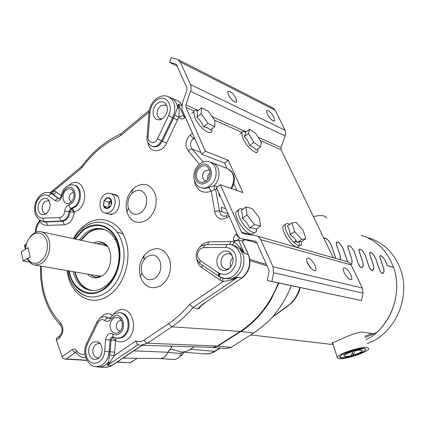 <?xml version="1.0" encoding="UTF-8"?>
<svg xmlns="http://www.w3.org/2000/svg" width="425" height="425" viewBox="0 0 425 425"><rect width="100%" height="100%" fill="white"/><g stroke="black" fill="none" stroke-linecap="round" stroke-linejoin="round"><path stroke-width="0.64" d="M288.442 235.445L290.737 238.818M178.202 59.627L272.85 107.897L275.272 110.277L285.021 130.167L190.496 84.612L180.253 62.008L177.666 59.357L171.238 57.588L169.607 62.363L175.631 64.021L176.646 65.052L186.952 88.007L186.851 90.228L182.203 103.737L181.932 109.485L201.678 154.238L224.512 163.009L228.225 160.198L242.957 192.583L220.368 184.737L216.474 187.627L237.437 234.945C238.436 237.097 239.982 238.409 242.08 238.898L254.782 241.039L256.626 242.595L268.924 269.971L268.998 271.867L267.245 280.558L361.494 300.555L362.987 293.165L362.366 288.038L272.993 266.714L273.615 272.738L271.857 281.462L267.245 280.558M224.512 163.009L226.929 168.348M233.814 183.568L236.948 190.496M295.842 240.157L295.301 241.968L294.451 242.107L293.038 241.517M285.021 130.167L285.605 132.095L285.536 134.672L281.042 147.533L281.106 149.781L333.211 257.598M256.833 235.96L348.234 261.975L350.837 264.531L362.366 288.038M220.368 184.737L241.474 232.108L243.249 233.628L256.068 235.742C258.172 236.242 259.744 237.57 260.775 239.732L272.993 266.714M201.678 154.238L205.472 151.305L228.225 160.198M190.496 84.612L191.144 87.306L190.979 89.808L185.906 104.863L185.938 107.467L205.472 151.305M236.05 98.584C234.281 95.205 232.162 92.777 229.691 91.29L227.694 91.561L228.384 94.791C231.917 100.64 234.706 102.999 236.752 101.867L236.05 98.584M274.019 117.369C272.313 114.176 270.364 111.913 268.17 110.58L266.533 110.76L267.267 114.027C270.449 119.324 272.946 121.539 274.757 120.679L274.019 117.369M169.607 62.363L177.124 66.119M229.537 96.842L231.444 99.333M307.27 262.586L311.286 268.69M344.415 273.1L346.8 276.797M271.857 281.462L361.494 300.555M314.888 265.269C312.858 261.37 310.654 258.937 308.274 257.959L306.786 258.411C306.287 259.409 306.563 261.062 307.615 263.383C310.882 269.099 313.586 271.405 315.717 270.3C316.237 269.296 315.961 267.617 314.888 265.269M350.662 274.555C348.718 270.906 346.699 268.642 344.606 267.766L343.437 268.079C342.943 268.977 343.235 270.587 344.324 272.914C347.278 278.072 349.69 280.25 351.555 279.438C352.065 278.534 351.767 276.909 350.662 274.555M23.189 260.923L30.079 256.96L28.103 247.775L21.25 251.775L23.189 260.923L29.378 262.002M340.887 357.574L339.687 356.995M358.955 353.728C350.668 356.782 344.595 358.047 340.723 357.526L340.074 356.644C340.345 353.956 359.46 347.56 364.613 348.457L365.941 349.568L364.517 350.96L358.955 353.728M352.782 351.539L351.178 355.736C346.423 356.83 344.043 356.862 344.038 355.831C344.399 355.05 346.003 354.078 348.851 352.909L352.702 351.289L355.05 350.922C359.794 349.833 362.169 349.802 362.169 350.827C361.346 352.107 358.424 353.542 353.398 355.13L351.289 355.443M352.702 351.289L348.771 352.654C345.923 353.828 344.319 354.801 343.958 355.576L344.006 355.969M362.111 350.444C361.85 349.557 359.47 349.632 354.971 350.668M353.398 355.13L355.05 350.922M353.318 354.88L352.495 352.293M368.528 237.857C383.733 242.627 394.416 253.167 400.584 269.477C411.225 297.851 394.368 334.565 367.2 343.538M350.705 264.308L351.092 264.116C352.049 263.266 352.251 261.556 351.698 258.99L348.771 250.107C347.82 247.812 347.602 246.346 348.118 245.698C349.887 245.337 351.98 247.382 354.392 251.834L357.308 260.621C358.684 265.45 360.32 267.665 362.228 267.272C363.157 266.448 363.348 264.764 362.796 262.214L359.895 253.523C358.944 251.239 358.716 249.788 359.221 249.167C360.915 248.848 362.934 250.851 365.277 255.17L368.167 263.776C369.5 268.462 371.073 270.629 372.884 270.284C373.793 269.498 373.968 267.835 373.416 265.306L370.547 256.79C369.591 254.522 369.357 253.093 369.846 252.492C371.466 252.211 373.421 254.171 375.7 258.368L378.558 266.799C379.854 271.352 381.368 273.477 383.095 273.174C383.982 272.409 384.147 270.773 383.589 268.265L380.747 259.919C379.791 257.667 379.552 256.259 380.024 255.68C381.581 255.436 383.472 257.353 385.693 261.433L387.255 265.492L393.539 267.373C387.324 250.824 376.539 240.146 361.186 235.333C376.539 240.146 387.324 250.824 393.539 267.373C403.229 293.712 390.081 327.781 365.978 339.803M365.24 337.53L373.772 333.774M371.79 333.476L364.847 336.329M332.94 343.788L331.819 343.103L340.808 339.325C349.908 334.964 357.058 332.541 362.265 332.053L373.862 333.79L376.513 332.483C394.044 317.369 401.413 289.515 393.598 267.543L387.239 265.641L385.613 261.412C383.472 257.46 381.645 255.6 380.136 255.839C379.668 256.397 379.902 257.762 380.832 259.941L383.669 268.287C384.243 270.879 384.067 272.568 383.148 273.36C381.368 273.668 379.812 271.479 378.478 266.778L375.62 258.342C373.421 254.283 371.53 252.386 369.957 252.652C369.479 253.231 369.702 254.617 370.627 256.812L373.501 265.327C374.069 267.941 373.883 269.652 372.943 270.475C371.073 270.831 369.453 268.589 368.082 263.755L365.192 255.149C362.929 250.962 360.979 249.023 359.332 249.332C358.843 249.932 359.061 251.34 359.98 253.55L362.881 262.241C363.449 264.871 363.253 266.613 362.286 267.463C360.32 267.872 358.636 265.582 357.223 260.594L354.307 251.807C351.974 247.493 349.956 245.512 348.234 245.863C347.735 246.489 347.942 247.913 348.861 250.139L351.788 259.016C352.357 261.662 352.144 263.426 351.156 264.313L350.816 264.488L351.156 264.313M347.491 261.651L342.922 248.317C340.526 243.87 338.428 241.841 336.632 242.239C336.117 242.893 336.318 244.333 337.232 246.569L340.191 255.637L340.329 259.617M335.654 258.288L331.017 244.667C328.541 240.072 326.363 238 324.487 238.452L324.222 239.004M324.11 238.77L324.36 238.282C326.299 237.809 328.546 239.95 331.118 244.694L335.782 258.326M340.202 259.579L340.096 255.611L337.137 246.542C336.191 244.232 335.984 242.744 336.51 242.069C338.358 241.66 340.531 243.748 343.017 248.343L347.623 261.699M326.421 218.386L325.991 217.048L324.487 216.107C321.975 215.294 318.267 215.443 313.374 216.548M367.216 347.411L368.863 348.659C368.353 352.001 345.668 359.608 339.06 358.695L337.487 358.264L337.211 357.393C337.636 354.094 360.974 346.301 367.216 347.411M353.499 355.767L342.757 357.956L340.382 357.76C338.55 356.277 342.539 353.913 352.341 350.673L362.679 348.59L365.192 348.739C366.918 350.232 363.019 352.575 353.499 355.767L346.37 357.324M342.757 357.956L340.653 357.834M341.286 357.648L339.734 357.313M299.79 287.486L299.721 287.752C297.803 294.796 294.355 300.422 289.377 304.629L272.181 317.204M225.845 348.596L231.03 347.39L253.72 333.003C264.94 324.928 272.308 318.213 275.825 312.864C281.552 305.564 287.332 296.028 291.295 285.674M278.965 283.05L271.155 299.248C268.138 304.64 261.88 313.044 257.465 317.587C252.338 322.936 246.893 327.569 241.129 331.479L253.72 333.003M159.556 358.541L159.869 358.562C163.397 358.477 166.048 356.437 167.811 352.447L169.814 349.881L172.061 349.233L181.002 351.996C184.301 352.118 187.468 351.209 190.496 349.27L194.262 346.827M212.479 347.368L217.866 346.152L240.842 331.442C252.083 323.622 259.038 318.075 271.155 299.248M182.298 352.097L181.502 353.515L167.811 352.447M173.193 359.47L173.644 359.502C177.14 359.422 179.759 357.425 181.502 353.515M142.896 257.316L144.075 258.161M112.896 214.104L109.459 214.115M110.75 211.538L108.056 212.93L105.304 213.047C98.733 212.117 98.037 199.325 104.268 194.804L107.052 193.348L109.916 193.269C116.386 194.305 117.002 207.102 110.75 211.538M295.912 240.263L295.688 241.772L293.521 242.006M278.423 282.938C269.859 304.226 257.136 320.376 240.252 331.388L231.498 336.998L240.252 331.388C257.183 320.36 269.907 304.204 278.444 282.938M231.498 336.998L218.455 345.334L218.987 345.371L217.887 346.072L147.395 343.214C146.301 343.145 145.233 342.109 144.197 340.112L168.619 323.632L171.897 326.82C179.562 321.661 186.649 315.217 193.163 307.498L197.981 308.959C199.373 306.924 201.827 304.762 205.344 302.473L241.878 278.056M159.912 358.546L160.103 358.551C163.598 358.339 166.186 356.24 167.864 352.251L171.753 346.933L171.28 346.848L172.385 346.173M157.006 99.832C165.405 93.898 174.075 104.996 168.555 115.627L157.447 138.784C155.704 144.84 146.572 142.598 148.097 136.77L150.057 112.035C150.54 107.435 152.421 103.684 155.704 100.783L157.006 99.832M158.02 102.956C160.65 101.416 163.009 101.474 165.107 103.132C168.683 107.876 168.093 112.864 163.333 118.097L159.046 119.85C156.203 119.802 154.302 118.235 153.329 115.143C152.453 110.697 153.707 106.861 157.091 103.636L158.02 102.956M201.407 248.195L203.639 247.621L225.84 247.334C233.92 248.678 237.23 254.32 235.769 264.26C231.917 273.466 226.233 276.399 218.721 273.052L200.09 260.509L197.811 257.168C197.035 253.762 197.992 250.92 200.68 248.636L201.407 248.195M221.345 252.445L222.392 251.818C224.899 250.628 227.269 250.75 229.5 252.184C234.568 257.699 234.255 263.362 228.565 269.168L226.073 270.327C221.781 271.076 218.827 269.174 217.218 264.616C216.176 259.611 217.552 255.553 221.345 252.445M161.638 119.181L159.003 118.139L157.372 115.414C156.666 111.855 157.67 108.784 160.384 106.207L161.133 105.666L165.468 105.023L166.961 105.958M110.675 317.273L110.325 317.788L110.962 319.042L114.081 316.243C122.379 311.546 127.601 328.504 119.361 333.673C117.141 335.123 114.957 335.235 112.806 334.013C109.055 332.706 106.648 334.587 105.586 339.655L110.107 339.989L109.151 351.762L110.091 351.831L111.042 340.143L110.107 339.989C110.362 337.981 111.281 336.945 112.859 336.892L113.332 336.998M112.513 337.45L115.552 340.473L111.042 340.143L112.513 337.45L113.374 337.083M109.746 318.325L104.943 316.614M61.248 195.744L61.269 195.612C61.88 192.212 63.352 189.433 65.694 187.266L66.831 186.373C68.398 185.103 70.555 184.609 73.307 184.896C80.936 185.868 81.69 201.37 74.317 206.762L71.15 208.447L69.642 207.172L68.94 204.951C66.544 205.881 65.142 207.968 64.722 211.209L69.041 211.57C68.696 214.986 67.394 217.669 65.126 219.619L61.577 221.048L63.543 222.057L64.287 224.793L47.334 225.367L47.159 223.747L46.192 222.28L42.819 221.531L45.518 221.93L62.48 221.303L66.045 219.868C68.313 217.924 69.626 215.241 69.971 211.815L69.041 211.57L69.068 211.257L70.258 208.93L71.15 208.447L72.075 208.712L75.23 207.028C82.631 201.62 81.866 186.081 74.216 185.109L73.674 184.981M71.299 209.137L74.274 212.187L69.971 211.815L71.299 209.137L72.075 208.712L73.578 209.982L74.274 212.187C73.137 219.656 69.806 223.858 64.287 224.793M59.133 198.767L52.907 194.076L54.751 193.641L56.217 191.935L61.29 195.495M232.135 255.303L229.107 253.645L225.51 254.208L224.671 254.708C221.627 257.194 220.527 260.44 221.361 264.451C222.201 267.097 223.805 268.658 226.18 269.137L229.022 268.834M244.37 239.519L242.25 241.134L248.397 254.548M242.574 241.299L244.8 239.636M74.795 238.951L82.71 230.026C95.009 220.171 111.472 224.862 117.55 240.863C123.824 256.716 117.592 279.677 104.555 288.989C96.98 293.898 89.919 294.934 83.374 292.103C78.838 289.616 75.74 287.018 74.088 284.309C72.33 282.11 70.624 278.178 68.978 272.51L68.637 270.868M140.053 213.233C134.571 215.613 130.672 213.833 128.35 207.889C127.075 202.534 128.244 197.721 131.856 193.455L133.184 192.233C139.251 188.557 143.634 190.166 146.338 197.067C147.502 203.262 145.817 208.372 141.291 212.41L140.053 213.233M146.837 256.827C153.09 253.358 157.622 255.255 160.432 262.517C161.649 268.972 159.922 274.157 155.252 278.083L153.972 278.864C148.415 281.01 144.404 279.039 141.945 272.946C140.654 268.186 141.387 263.728 144.16 259.558L146.837 256.827M152.012 146.317L154.742 146.965L157.526 146.301L159.306 145.185L162.446 141.148L173.554 118.054L177.565 107.647L178.346 104.183L179.063 108.641L177.565 107.647M179.063 108.641L179.037 116.641L166.547 143.161C161.877 153.505 149.037 153.202 147.889 142.391M174.691 115.175L179.191 116.987L182.123 115.754L184.354 116.259M239.944 249.013L240.72 248.2L244.417 253.523L239.944 249.013C236.985 246.803 234.159 245.384 231.466 244.763L230.775 244.63M233.952 241.448L238.489 240.125L244.417 253.523L248.168 254.458L242.25 241.134L238.489 240.125L239.153 237.745L235.939 234.287C233.915 235.949 233.171 238.122 233.718 240.805L234.122 241.836C233.553 243.817 232.666 244.795 231.466 244.763M229.5 244.407L230.918 241.522L234.122 241.836L240.72 248.2M112.784 314.983L116.036 311.759L117.629 310.803C131.5 302.85 140.42 331.293 126.512 339.936C122.793 342.332 119.138 342.513 115.552 340.473L115.611 338.018M110.341 317.645L108.997 317.98L109.671 318.341M47.334 225.367C44.412 225.42 41.91 224.262 39.838 221.893L39.36 220.931L39.865 220.24M36.045 232.172C36.199 228.092 37.464 224.666 39.838 221.893L40.317 220.527M35.275 232.496C35.408 228.076 36.768 224.219 39.36 220.931L39.945 220.293M25.675 244.37L24.443 245.629L25.431 249.337M75.985 352.506L75.379 352.479L75.825 352.309M177.523 107.53L177.044 105.177C175.892 101.357 173.751 98.823 170.616 97.575M99.11 357.749L97.877 357.903C95.482 357.68 93.882 356.092 93.08 353.138C92.459 349.361 93.426 346.412 95.986 344.293L98.77 343.432L100.279 343.793M88.915 353.547C88.14 348.829 89.351 345.148 92.544 342.497L93.42 341.976L97.803 341.822C103.302 343.767 103.615 355.167 98.228 358.461L96.719 359.226C92.91 360.065 90.307 358.174 88.915 353.547M112.806 334.013L112.885 336.701L113.592 337.152M104.624 320.466L106.202 318.601L108.093 317.932L104.72 316.598L100.826 317.592L99.795 318.309L97.065 321.906L97.824 322.793L99.801 320.376L101.347 319.664L102.908 319.632L104.624 320.466C106.877 322.001 108.991 321.528 110.962 319.042M113.273 336.961L117.098 338.295L121.199 337.498L122.49 336.749C127.203 332.887 128.961 327.574 127.771 320.801C126.337 315.791 123.553 313.055 119.43 312.603L114.463 313.815L113.103 314.723L110.325 317.788L109.225 318.378L109.613 318.394M38.282 209.987C37.623 205.764 38.733 202.263 41.618 199.49L44.524 198.146L47.223 198.688C51.313 203.017 51.106 207.937 46.591 213.456L43.786 214.752C41.018 214.933 39.185 213.345 38.282 209.987M49.194 200.802L48.439 200.552L44.986 201.583C42.675 203.798 41.783 206.603 42.314 209.987C42.845 212.123 43.945 213.387 45.608 213.775L46.086 213.833M68.94 204.951L71.31 203.681C78.795 198.114 74.194 182.984 66.651 188.126L63.676 191.229L62.066 195.627C60.706 200.313 58.422 201.997 55.213 200.685L56.695 198.953L58.549 198.512L51.983 193.874L52.907 194.076L51.138 193.141L52.875 192.653L54.087 190.814L56.217 191.935M64.722 211.209C64.186 214.933 62.528 217.042 59.755 217.536L60.18 219.783L61.577 221.048L44.609 221.68L43.201 220.432L42.776 218.216C39.137 217.977 36.778 215.73 35.7 211.491C34.377 205.78 37.443 198.709 40.354 196.849L41.453 196.047C44.019 194.549 46.421 194.538 48.657 196.026L50.129 194.31L51.983 193.874L49.008 192.61C46.139 192.254 43.69 192.833 41.655 194.337L40.285 195.41C35.727 199.973 33.942 205.588 34.935 212.25C35.604 216.543 38.234 219.635 42.819 221.531L41.039 220.915M59.165 198.773L58.969 198.932C60.127 198.523 60.892 197.413 61.269 195.612L62.066 195.627M57.699 337.455L56.281 338.831L56.398 340.393L62.741 358.195L64.823 359.093L66.13 358.96L75.379 352.479L73.562 351.565L72.25 349.562C73.812 348.612 75.177 348.909 76.346 350.455C78.609 353.68 81.478 354.891 84.952 354.083M110.346 328.1C109.623 323.898 110.718 320.583 113.624 318.155L114.426 317.672L118.708 317.581C123.51 319.51 123.627 329.348 118.862 332.318L117.3 333.088C113.905 333.779 111.584 332.116 110.346 328.1M121.465 320.386L118.729 320.981C116.79 322.596 116.062 324.796 116.546 327.595C117.135 329.688 118.293 330.836 120.025 331.048L120.238 331.054M121.943 327.914L122.416 323.813M108.407 362.344L110.181 362.228L107.424 365.388L108.407 362.344L110.091 351.831L114.607 352.155L114.059 355.746L109.634 354.817M108.311 362.424L105.283 365.272L103.711 366.164L99.53 367.083L98.212 366.966M140.245 345.185L137.376 344.505L135.777 340.988L114.059 355.746L110.181 362.228M239.987 249.087L243.286 255.191C245.198 264.164 242.733 271.384 235.891 276.85L231.737 278.8L237.819 277.254L231.938 279.831L223.083 281.669L220.219 280.16L201.726 267.612C199.038 265.699 197.397 262.852 196.802 259.075M223.008 278.242L224.618 278.641L231.737 278.8M231.662 278.837L231.938 279.831M222.626 278.152L223.083 281.669L189.523 304.47L193.163 307.498M232.927 257.635C230.562 260.142 229.776 263.096 230.557 266.496L230.754 267.086M195.42 178.505C194.395 173.496 195.792 169.304 199.617 165.925C208.893 158.222 216.623 175.498 206.837 182.352C201.546 185.406 197.742 184.126 195.42 178.505M200.812 187.606L203.341 188.333L205.758 188.307L214.126 185.698L214.359 189.736L211.246 191.176C203.347 193.938 197.875 191.229 194.831 183.048L194.299 180.37M196.663 177.804C195.792 173.607 196.972 170.08 200.191 167.232L201.078 166.637C203.485 165.362 205.679 165.474 207.666 166.972C211.331 171.535 210.858 176.221 206.252 181.029L202.953 182.426C199.856 182.617 197.758 181.077 196.663 177.804M209.886 170.611L208.818 170.09L205.11 170.924C202.959 172.816 202.178 175.153 202.762 177.947L204.016 180.072L206.242 181.039M207.767 179.578C207.246 176.843 208.038 174.558 210.136 172.736L210.163 172.709M73.344 238.643C76.25 233.394 79.815 229.091 84.044 225.733L87.943 223.088C102.505 214.498 120.041 222.148 125.896 240.794C131.931 259.314 124.36 284.442 109.735 294.817C93.123 307.392 72.346 296.916 68.005 275.358L67.182 270.619M155.582 195.064C157.462 204.94 154.774 213.084 147.523 219.497L145.541 220.788C136.802 224.506 130.608 221.653 126.948 212.218C124.934 203.745 126.777 196.132 132.488 189.385L134.603 187.452C144.224 181.565 151.22 184.105 155.582 195.064M148.166 251.409C158.095 245.847 165.32 248.837 169.851 260.376C171.817 270.667 169.06 278.928 161.585 285.154L159.54 286.386C150.673 289.733 144.303 286.572 140.431 276.903C138.391 269.381 139.554 262.326 143.932 255.744L148.166 251.409M208.67 187.425L211.246 191.176L215.061 213.238C217.403 218.971 221.276 220.463 226.69 217.712L226.488 215.656L227.008 215.305M199.575 247.361L202.9 243.955L204.34 243.068L208.813 241.905L230.918 241.522M100.21 317.932L104.056 314.58C106.983 313.198 109.746 313.464 112.343 315.371M76.346 350.455L75.714 351.932L76.181 352.638M199.341 164.193C202.672 161.707 205.907 160.916 209.031 161.803C212.272 162.77 214.482 165.118 215.656 168.847C217.085 175.615 215.188 181.268 209.971 185.81L208.537 186.734C206.029 188.084 203.564 188.408 201.131 187.712C198.023 186.904 195.702 184.232 194.167 179.701C193.003 173.591 194.73 168.417 199.341 164.193L188.413 151.034L186.299 147.406C185.321 142.657 186.623 138.545 190.203 135.076L193.423 138.454L194.347 137.679M51.138 193.141L49.412 192.695M49.773 192.769L54.087 190.814L81.749 167.886L81.414 166.749L81.775 166.255M70.863 202.481L68.218 203.687C62.592 204.765 61.03 193.805 66.226 189.933L68.972 188.689L71.538 189.258C75.172 193.189 74.949 197.598 70.863 202.481M73.775 192.344L71.241 193.157C69.472 194.831 68.797 196.934 69.217 199.468L71.251 202.141M149 112.142L120.79 135.527L120.812 133.928L121.407 133.434M30.117 262.746L31.827 264.031M137.992 344.723L107.424 365.388L111.621 365.617L139.506 346.827L142.906 345.291M137.376 344.505L137.955 344.712M230.377 253.38L231.025 253.576M249.81 259.351L266.486 264.483M214.126 185.698L217.812 186.633M212.064 162.743C215.193 163.784 217.334 166.127 218.482 169.766C219.852 175.727 218.413 181.023 214.152 185.661M111.679 193.773L115.834 194.692C121.045 197.726 120.408 208.951 114.777 212.983L111.191 214.598L106.521 213.361M110.479 193.433L114.591 194.602L117.576 196.355M135.777 340.988C138.587 342.231 141.392 341.939 144.197 340.112M167.864 352.251L133.817 350.843M139.506 346.827L142.55 345.281M141.111 345.238L147.464 343.219L171.897 326.82L240.242 331.394M197.981 308.959L198.682 308.853L200.722 306.149M267.128 265.917L249.958 260.684M217.133 189.12L216.171 188.796L215.645 189.593L214.359 189.736M216.713 188.169L216.171 188.796M141.127 345.238L213.477 347.4L217.887 346.072M218.955 345.015L218.987 345.371M122.931 233.814L117.337 232.193M221.808 211.804L221.351 207.331L225.818 208.728L221.351 207.331L221.808 211.804L228.028 213.706M219.433 196.095L220.357 196.398L219.433 196.095L218.482 192.164L219.433 196.095M69.174 270.959L69.445 272.255C73.116 290.36 90.525 298.972 104.338 288.4L107.844 285.388C119.372 274.375 123.107 251.839 115.69 238.122C108.168 225.664 98.334 222.413 86.185 228.374L82.918 230.584L75.326 239.068M73.073 271.628C76.08 282.944 82.269 289.25 91.635 290.541C96.289 290.859 100.799 289.446 105.166 286.312L108.386 283.544C118.963 273.429 122.379 252.785 115.584 240.189C112.269 233.947 107.711 230.153 101.91 228.815C97.378 227.901 92.894 228.692 88.464 231.179L85.452 233.203L79.193 239.891M101.91 228.815L103.376 229.24C98.86 228.331 94.392 229.112 89.973 231.588L86.971 233.601L80.761 240.226M74.651 271.899C77.472 282.593 83.257 288.819 92.007 290.567M88.825 289.568L90.456 290.27M102.26 229.038L100.486 229.086M87.593 274.12C90.19 276.967 93.293 278.21 96.9 277.838L102.823 275.368C113.411 268.271 113.31 246.367 102.77 242.548C99.785 241.299 96.725 241.442 93.596 242.967M90.971 274.699C93.261 276.739 95.875 277.621 98.812 277.339L99.275 277.275M105.618 244.375L103.381 243.392L101.272 243.015L96.948 243.684M101.145 244.582L106.436 245.156M100.327 276.856L95.205 275.421M81.218 240.322L87.353 233.798C91.55 230.568 95.97 229.001 100.624 229.086L105.049 229.813M93.335 290.588L90.467 290.089C82.748 287.698 77.626 281.663 75.113 271.979M41.512 231.843L104.205 245.236L107.594 246.558M101.926 275.984L98.308 275.958M25.558 249.257L28.093 247.722L30.09 257.008L27.54 258.474L29.033 260.552C32.056 263.622 35.53 264.143 39.461 262.108C45.751 257.571 48.28 250.851 47.047 241.942C44.519 233.893 39.987 231.317 33.463 234.212L34.329 232.99L36.125 232.146L38.415 231.604L40.683 231.662C45.029 232.571 47.924 235.859 49.369 241.522C50.729 251.372 47.935 258.804 40.975 263.813L35.068 265.11L32.884 264.531L29.442 262.076L27.561 259.356L27.54 258.474M25.558 249.204C26.127 242.33 28.762 237.331 33.463 234.212M27.907 240.359L30.712 236.056L34.329 232.99M294.615 231.498L301.697 239.413L305.878 238.648L303.067 230.153L296.119 222.344L291.848 222.928L294.615 231.498L290.052 234.605C290.015 231.136 289.106 228.278 287.321 226.036L291.848 222.928M305.878 238.648L301.346 241.692C300.842 241.363 299.434 241.623 297.133 242.484C295.667 239.275 293.308 236.651 290.052 234.605M297.133 242.484L301.697 239.413M289.871 224.283L286.854 223.396L285.478 224.357C284.548 226.637 285.515 230.297 288.384 235.338C291.853 240.858 295.279 244.253 298.658 245.523L300.124 245.639L301.336 244.773L301.628 241.501M284.702 224.889L283.3 225.856C280.543 229.686 290.541 245.783 296.453 246.999L297.925 247.106L299.088 246.33M299.391 245.666L299.211 241.798M247.005 215.023L254.426 224.607L260.589 225.978L259.377 217.94L252.11 208.537L245.9 206.986L247.005 215.023L242.213 218.429C242.781 215.077 242.425 212.394 241.156 210.386L245.9 206.986M260.589 225.978L255.823 229.309C254.708 228.225 252.641 227.779 249.624 227.981C248.094 224.156 245.623 220.973 242.213 218.429M249.624 227.981L254.426 224.607M242.994 209.068L240.061 208.638L238.542 209.982C237.782 211.947 238.313 214.901 240.141 218.843C243.918 225.951 248.173 230.462 252.917 232.374L254.49 232.565L255.823 232.029L256.413 231.253L256.796 228.629M238.462 210.184L236.258 211.629C233.527 216.293 243.966 232.581 250.601 233.989L252.917 234L254.543 232.56M261.465 142.646L256.105 133.832L249.602 129.216L248.428 133.461L253.874 142.428L260.408 146.992L261.465 142.646M248.428 133.461L244.2 136.685C245.422 134.629 245.825 133.211 245.416 132.419L249.602 129.216M260.408 146.992L256.179 150.163C254.835 148.054 252.652 146.545 249.624 145.637C248.636 142.03 246.829 139.049 244.2 136.685M253.874 142.428L249.624 145.637M245.756 132.159L245.273 131.925C243.53 131.171 242.404 131.373 241.899 132.531L242.192 136.494C244.407 142.322 247.961 147.135 252.854 150.939L254.702 151.98C256.344 152.644 257.412 152.437 257.906 151.369L258.007 148.798M214.885 120.652L208.282 111.302L201.455 107.796L201.232 113.762L207.968 123.298L214.79 126.677L214.885 120.652M214.79 126.677L210.375 130.14C208.972 128.371 206.693 127.256 203.527 126.804C202.151 122.963 199.909 119.797 196.807 117.3C197.747 114.612 197.837 112.62 197.072 111.318L201.455 107.796M207.968 123.298L203.527 126.804M201.232 113.762L196.807 117.3M191.654 113.411L193.773 111.701L194.698 117.38C197.88 124.079 202.072 128.94 207.273 131.968L207.713 132.17C209.87 133.036 211.225 132.733 211.788 131.267L211.905 128.94M193.773 111.701C194.321 110.16 195.681 109.825 197.853 110.691M111.361 200.233L109.071 202.04L108.885 204.77L111.366 200.265M109.278 207.257L108.885 204.77L108.832 207.591M109.331 207.214L107.121 208.648C105.538 208.691 104.385 207.862 103.668 206.162L107.121 208.648L109.283 207.756L110.973 205.62L109.331 207.214M108.699 207.496L103.668 206.162L103.456 205.493L104.04 200.669L107.87 197.636C109.459 197.577 110.617 198.401 111.345 200.101L107.87 197.636L106.266 198.162L104.04 200.669L109.071 202.04M110.973 205.62L111.345 200.101L111.727 202.815L110.973 205.62M104.04 200.669L103.668 206.162M256.748 242.866L242.292 238.935M185.938 107.467L194.066 111.079M214.561 120.19L241.963 132.377M260.132 140.452L281.106 149.781M251.86 235.041L241.474 232.108M180.253 62.008L275.272 110.277M175.408 63.941L176.03 64.255M254.692 241.023L255.159 241.15M273.615 272.738L362.987 293.165M260.775 239.732L351.034 264.908M190.581 91.317L285.18 135.963M281.042 147.533L258.203 137.291M246.128 131.872L212.001 116.567M198.231 110.388L185.906 104.863M373.602 333.864L371.62 333.567M300.178 287.566L299.721 287.752M217.866 346.152L231.03 347.39M241.129 331.479L240.842 331.442M220.208 348.08L215.804 350.891L211.379 352.947L208.006 353.807L204.207 353.855M219.746 348.043L214.593 351.326L190.496 349.27M200.876 152.416L192.233 149.079L190.82 146.662C190.15 143.496 191.016 140.76 193.423 138.454L194.963 139.076M183.956 352.229L182.32 354.848L179.924 356.283L182.277 354.832L183.882 352.224M150.057 112.035L148.984 112.354L148.947 112.806M146.986 137.456L147.018 137.052L148.097 136.77M151.651 146.179L152.001 146.312C148.113 144.08 146.45 140.994 147.018 137.052L148.984 112.354C149.558 107.121 151.72 102.792 155.465 99.365L157.022 98.164C160.985 95.795 164.486 95.205 167.535 96.39C170.781 97.569 172.991 100.119 174.176 104.035C175.323 108.465 174.824 113.013 172.678 117.677L161.564 140.808L158.435 144.829L156.273 146.11L154.291 146.583L152.368 146.423L150.477 145.52M166.547 143.161L157.447 138.784M177.666 120.094L168.555 115.627M205.684 244.657L204.25 245.565L203.639 247.621M225.84 247.334L226.302 245.491L227.083 244.534L229.989 244.476C235.11 245.491 238.606 248.864 240.481 254.602C242.377 263.521 239.928 270.704 233.134 276.144L229.649 277.886L226.334 278.534L223.593 278.37L219.305 276.675M229.989 244.476L205.477 244.657L201.556 245.831L200.457 246.58C196.972 249.672 195.67 253.539 196.547 258.188C195.962 258.156 197.072 259.941 199.883 263.537L200.26 263.792M219.056 276.51L199.883 263.537L200.09 260.509M222.806 278.2L224.618 278.641L218.466 276.101L218.721 273.052M129.758 362.955L137.286 358.286M67.644 270.693L68.127 273.243C70.709 284.548 76.686 292.129 86.052 295.981C93.112 298.164 100.146 296.804 107.148 291.906C118.697 283.581 125.848 265.221 123.686 249.124C120.339 231.843 111.897 222.822 98.361 222.068C92.618 222.408 87.375 224.506 82.631 228.368L77.844 233.059L73.791 238.738M117.098 338.295L115.132 337.864M116.811 338.268L117.996 338.428L122.108 337.625L123.404 336.876C128.127 333.009 129.896 327.675 128.701 320.891C127.256 315.865 124.467 313.124 120.328 312.667L119.749 312.625M66.13 358.96L86.865 360.198M117.236 362.01L130.353 362.796L137.121 358.28M184.067 116.477L178.346 104.183L181.725 105.687M181.826 105.113L180.264 102.845L178.288 101.123L171.679 98.047M105.586 339.655L104.624 351.433L109.151 351.762C108.518 357.653 106.213 362.058 102.244 364.969L100.683 365.856L96.273 366.764L94.005 366.361M104.624 351.433C103.971 364.847 88.421 367.673 86.132 355.072C85.351 351.337 85.76 347.762 87.348 344.33L97.824 322.793M86.833 342.954L86.61 343.416L87.348 344.33M97.272 321.481L86.61 343.416C84.841 347.358 84.378 351.454 85.228 355.709C87.205 362.536 90.886 366.223 96.273 366.764L99.259 367.078M59.755 217.536L42.776 218.216M48.657 196.026L55.213 200.685M139.809 346.805L112.386 365.277L110.054 366.499L105.889 367.413L99.53 367.083M105.23 367.381L110.309 366.483M249.209 256.689L248.168 254.458L248.944 256.583C250.856 265.471 248.407 272.627 241.602 278.04L237.819 277.254L193.093 307.482M249.337 257.114C251.122 265.588 248.758 272.483 242.245 277.807L205.344 302.473M244.89 239.663L242.595 241.262M239.381 237.58L239.153 237.745L239.838 237.931M200.526 187.505L198.347 186.267M42.819 221.531L42.479 221.452M68.568 185.422L70.385 184.067C83.013 175.398 90.87 200.77 78.227 210.088L74.274 212.187M185.332 117.337L184.492 118.012L184.222 116.487L184.684 116.115M184.492 118.012C182.219 119.505 180.455 119.159 179.191 116.987M190.203 135.076L192.376 133.243M235.939 234.287L236.858 233.638M233.718 240.805L238.414 239.913M207.575 244.625L208.813 241.905M202.157 265.078L201.726 267.612M220.623 277.408L220.219 280.16M115.552 340.473L114.607 352.155M61.976 356.798L72.25 349.562M41.236 266.167L41.576 278.205L43.238 289.149C46.256 302.797 51.999 313.974 60.467 322.681C64.074 328.058 63.649 333.237 59.181 338.231L56.398 340.393M59.181 338.231L59.16 336.318L59.829 335.803M26.015 245.655L24.576 246.819M84.511 357.659L85.76 357.648M229.091 216.107L226.69 217.712M120.79 135.527L109.592 141.413L99.694 148.601C93.08 154.126 87.104 160.554 81.749 167.886M60.467 322.681L60.127 324.652L60.812 325.343M168.619 323.632C176.173 318.522 183.138 312.131 189.523 304.47M219.157 276.25L220.139 273.843M188.413 151.034L190.299 149.334L192.233 149.079L203.161 162.037M228.337 214.413L226.488 215.656C224.724 216.325 223.688 216.511 223.391 216.203L221.096 214.885L219.693 212.394L215.645 189.593M41.236 266.9L40.444 267.288M201.312 305.66L198.682 308.853M214.683 211.129L219.438 210.986L221.797 211.708M231.019 188.44C235.694 179.079 234.34 172.385 226.95 168.353L213.095 163.131M234.058 184.11L233.702 183.982M109.028 206.518L110.574 206.077M295.635 241.613L294.897 242.112M256.753 242.882L242.08 238.898M236.752 101.867L236.013 102.446M274.757 120.679L274.183 121.114M254.782 241.039L255.074 241.118M315.717 270.3L314.962 270.789M351.555 279.438L351.007 279.783M340.723 357.526L340.34 357.446M250.681 334.927L333.2 344.622M336.632 242.239L336.313 242.393M348.234 245.863L347.921 246.011M362.286 267.463L361.877 267.649M359.332 249.332L359.024 249.475M372.943 270.475L372.571 270.64M369.957 252.652L369.654 252.79M383.148 273.36L382.813 273.503M380.136 255.839L379.838 255.972M324.487 238.452L324.158 238.611M361.829 267.452L361.399 267.644M382.766 273.317L382.357 273.498M372.523 270.449L372.103 270.635M332.578 342.646L337.211 357.393M272.297 317.077C283.045 309.724 287.034 306.6 290.636 303.758C292.602 302.568 298.993 294.647 300.119 287.831M181.002 351.996L205.28 353.94C208.834 354.067 212.149 353.18 215.22 351.268M226.413 348.649L213.201 347.443M173.644 359.502L159.869 358.562M110.006 214.253L105.304 213.047M161.309 119.329L159.046 119.85M166.807 105.814L165.107 103.132M116.965 362.196L130.581 362.764M228.464 269.009L226.073 270.327M231.205 254.511L229.5 252.184M165.947 105.23L165.468 105.023M168.242 96.661L170.351 97.474M178.723 101.432L181.863 104.933M98.908 357.935L96.719 359.226M45.422 214.221L43.786 214.752M86.982 360.411L64.823 359.093M121.035 319.648L118.708 317.581M119.377 331.92L117.3 333.088M121.258 320.344L120.992 320.312M100.204 343.761L97.803 341.822M110.718 366.286L111.94 365.585M231.513 254.23L230.887 254.076M229.718 253.794L229.107 253.645M205.525 181.518L202.953 182.426M209.807 170.324L207.666 166.972M209.243 170.244L208.818 170.09M98.361 222.068L93.399 222.742L88.326 224.703M73.95 286.636C77.377 291.507 81.414 294.621 86.052 295.981M128.35 207.889L126.948 212.218M131.856 193.455L132.488 189.385M141.945 272.946L140.431 276.903M144.16 259.558L143.932 255.744M184.763 116.052L184.147 116.508M75.948 352.298L75.714 351.932C78.381 355.741 81.398 357.653 84.772 357.675L85.77 357.685M40.412 266.023L40.784 278.619L42.458 289.808C45.502 303.832 51.393 315.446 60.127 324.652C63.118 328.695 62.794 332.584 59.16 336.318L56.546 338.353M26.541 243.674L24.613 245.225M50.054 192.833L81.441 166.605M48.997 200.467L47.223 198.688M73.201 191.027L71.538 189.258M69.79 203.182L68.218 203.687M149.276 110.303L120.812 133.928M81.414 166.749C86.817 159.338 92.863 152.814 99.546 147.178L109.692 139.729L120.971 133.684M99.089 343.458L98.77 343.432M209.69 162.01L211.788 162.663M116.445 195.399L115.834 194.692M112.035 214.296L111.191 214.598M48.748 200.627L48.439 200.552M160.103 358.551L123.016 358.116M200.727 306.143L205.62 302.473M218.577 275.857L219.523 273.541M231.498 188.604C235.03 182.458 236.401 174.967 229.059 169.331M115.584 240.189L115.69 238.122M108.386 283.544L107.844 285.388M98.935 277.323L96.9 277.838M104.513 243.801L102.77 242.548M106.415 245.145L104.401 243.753M99.609 277.153L98.812 277.339M100.624 229.086L102.287 229.043M90.467 290.089L91.301 290.45M29.033 260.552L29.442 262.076M99.073 276.085L35.068 265.11M283.3 225.856L285.478 224.357M300.018 245.655L301.336 244.773M236.258 211.629L238.542 209.982M255.871 152.888L256.594 152.352M239.87 134.088L241.899 132.531"/></g></svg>
